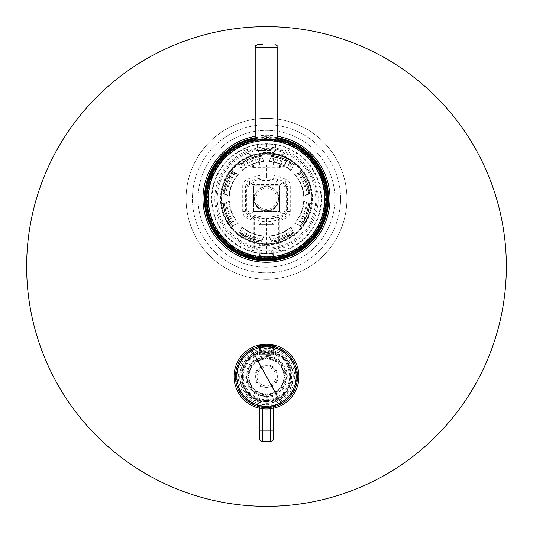 <?xml version="1.0" encoding="UTF-8"?>
<svg xmlns="http://www.w3.org/2000/svg" width="533" height="533" viewBox="0 0 533 533"><rect width="100%" height="100%" fill="white"/><g stroke="black" fill="none" stroke-linecap="round" stroke-linejoin="round"><path stroke-width="0.4" stroke-dasharray="2.67 2" d="M26.65 266.5A239.85 239.85 0 0 0 266.5 506.35A239.85 239.85 0 0 0 506.35 266.5A239.85 239.85 0 0 0 266.5 26.65A239.85 239.85 0 0 0 26.65 266.5M298.953 376.551A32.453 32.453 0 0 0 266.5 344.098A32.453 32.453 0 0 0 234.047 376.551A32.453 32.453 0 0 0 266.5 408.998A32.453 32.453 0 0 0 298.953 376.551M259.444 408.225A32.453 32.453 0 0 0 273.556 408.225M329.987 198.776A63.487 63.487 0 0 0 266.5 135.289A63.487 63.487 0 0 0 203.013 198.776A63.487 63.487 0 0 0 266.5 262.269A63.487 63.487 0 0 0 329.987 198.776M277.786 136.301A63.487 63.487 0 0 0 255.214 136.301M186.077 198.776A80.423 80.423 0 0 1 266.5 118.359A80.423 80.423 0 0 1 346.923 198.776A80.423 80.423 0 0 1 266.5 279.199A80.423 80.423 0 0 1 186.077 198.776A80.423 80.423 0 0 1 266.5 118.359A80.423 80.423 0 0 1 346.923 198.776A80.423 80.423 0 0 1 266.5 279.199A80.423 80.423 0 0 1 186.077 198.776A80.423 80.423 0 0 1 266.5 118.359A80.423 80.423 0 0 1 346.923 198.776A80.423 80.423 0 0 1 266.5 279.199A80.423 80.423 0 0 1 186.077 198.776A80.423 80.423 0 0 1 266.5 118.359A80.423 80.423 0 0 1 346.923 198.776A80.423 80.423 0 0 1 266.5 279.199A80.423 80.423 0 0 1 186.077 198.776M340.574 198.776A74.074 74.074 0 0 1 266.5 272.849A74.074 74.074 0 0 1 192.426 198.776A74.074 74.074 0 0 1 266.5 124.709A74.074 74.074 0 0 1 340.574 198.776A74.074 74.074 0 0 1 266.5 272.849A74.074 74.074 0 0 1 192.426 198.776A74.074 74.074 0 0 1 266.5 124.709A74.074 74.074 0 0 1 340.574 198.776M334.931 198.776A68.431 68.431 0 0 1 266.5 267.206A68.431 68.431 0 0 1 198.069 198.776A68.431 68.431 0 0 1 266.5 130.352A68.431 68.431 0 0 1 334.931 198.776A68.431 68.431 0 0 1 266.5 267.206A68.431 68.431 0 0 1 198.069 198.776A68.431 68.431 0 0 1 266.5 130.352A68.431 68.431 0 0 1 334.931 198.776M255.214 137.741A62.068 62.068 0 0 1 277.786 137.741M238.264 147.088A58.903 58.903 0 0 1 307.195 156.196A2.825 2.825 0 0 0 309.08 158.081A58.903 58.903 0 0 1 309.08 239.477A2.825 2.825 0 0 0 307.195 241.356A58.903 58.903 0 0 1 225.805 241.356A2.825 2.825 0 0 0 223.92 239.477A58.903 58.903 0 0 1 223.92 158.081A2.825 2.825 0 0 0 225.805 156.196A58.903 58.903 0 0 1 238.264 147.088M300.485 171.846L300.845 171.699A43.739 43.739 0 0 1 309.933 193.639A43.739 43.739 0 0 0 300.845 171.699L300.485 171.846A43.36 43.36 0 0 1 309.573 193.792L308.58 194.199L309.513 193.812L311.265 194.338L311.399 195.025L309.426 193.852M297.314 173.165A40.068 40.068 0 0 1 306.402 195.105L303.663 196.237A37.25 37.25 0 0 0 294.569 174.298A37.25 37.25 0 0 1 303.663 196.237L309.513 193.812M306.402 195.105L309.573 193.792M298.127 172.825A40.914 40.914 0 0 1 307.221 194.765M300.425 171.873L301.292 170.26L300.992 169.647L295.595 164.371A45.058 45.058 0 0 0 230.889 226.378A45.058 45.058 0 0 0 311.199 193.113A45.058 45.058 0 0 0 300.905 169.681L300.339 171.906M299.493 172.259A42.327 42.327 0 0 1 308.58 194.199A42.327 42.327 0 0 0 299.493 172.259A42.327 42.327 0 0 1 308.58 194.199M304.03 201.467A37.623 37.623 0 0 1 294.942 223.414L294.569 223.26A37.25 37.25 0 0 0 303.663 201.314A37.25 37.25 0 0 1 294.569 223.26L298.127 224.733A40.914 40.914 0 0 0 307.221 202.793L303.663 201.314L309.513 203.739L311.265 203.213L311.485 194.985M301.292 227.298L300.905 227.871L300.339 225.646L301.292 227.298A44.985 44.985 0 0 0 311.265 203.213M291.131 227.218A37.623 37.623 0 0 1 269.192 236.306L269.038 235.939A37.25 37.25 0 0 0 290.978 226.851A37.25 37.25 0 0 1 269.038 235.939L270.511 239.497A40.914 40.914 0 0 0 292.457 230.409L290.978 226.851L293.403 232.708L295.016 233.567L300.992 227.911M270.937 243.541L270.251 243.681L271.43 241.709L270.937 243.541A44.985 44.985 0 0 0 295.016 233.567M262.709 243.768L261.57 241.709L262.063 243.541L262.709 243.768L270.291 243.768M270.178 158.881L271.077 156.702A42.327 42.327 0 0 1 286.794 161.632A42.327 42.327 0 0 0 271.077 156.702L269.038 161.619A37.25 37.25 0 0 1 290.978 170.707L292.117 167.968A40.068 40.068 0 0 0 270.178 158.881L269.038 161.619A37.25 37.25 0 0 1 290.978 170.707L293.403 164.85L295.016 163.984L295.628 164.284M300.992 169.647L300.905 169.681A45.058 45.058 0 0 0 295.595 164.371L293.403 164.85M311.485 202.567L309.513 203.739M294.942 223.414L300.425 225.686M295.628 233.267L293.403 232.708M269.192 236.306L271.464 241.795M239.83 232.128L242.022 226.851L239.597 232.708L237.984 233.567L237.405 233.181L239.63 232.615L239.83 232.128A42.707 42.707 0 0 0 261.77 241.222L261.57 241.709M232.008 227.911L232.661 225.646L231.708 227.298L232.008 227.911L237.372 233.267M221.515 202.567L223.574 203.706L224.42 203.353L223.067 203.919L229.337 201.314L223.487 203.739L221.735 203.213L221.515 194.985L221.735 194.338L223.574 193.852L221.515 194.985M232.008 169.647L232.661 171.906L233.507 172.259L232.155 171.699L238.431 174.298L232.575 171.873L231.708 170.26L237.372 164.284L237.984 163.984L239.63 164.937L237.372 164.284M262.709 153.79L261.57 155.849L261.923 156.702L261.363 155.343L263.962 161.619A37.25 37.25 0 0 0 248.644 166.089A37.25 37.25 0 0 1 263.962 161.619L261.536 155.763L262.063 154.01L270.291 153.79L270.937 154.01L271.464 155.763M271.637 155.343A43.739 43.739 0 0 1 287.467 160.393A43.739 43.739 0 0 0 271.637 155.343A43.739 43.739 0 0 1 293.576 164.431L293.017 165.79A42.327 42.327 0 0 0 286.794 161.632A42.327 42.327 0 0 1 293.017 165.79L293.37 164.937M270.291 153.79L271.43 155.849M261.363 155.343A43.739 43.739 0 0 0 245.533 160.393A43.739 43.739 0 0 1 261.363 155.343A43.739 43.739 0 0 0 239.424 164.431L239.983 165.79A42.327 42.327 0 0 1 261.923 156.702A42.327 42.327 0 0 0 239.983 165.79L239.63 164.937M232.155 171.699A43.739 43.739 0 0 0 223.067 193.639A43.739 43.739 0 0 1 232.155 171.699A43.739 43.739 0 0 0 223.067 193.639L224.42 194.199A42.327 42.327 0 0 1 233.507 172.259A42.327 42.327 0 0 0 224.42 194.199L223.574 193.852M223.067 203.919A43.739 43.739 0 0 0 232.155 225.859A43.739 43.739 0 0 1 223.067 203.919A43.739 43.739 0 0 0 232.155 225.859L233.507 225.292A42.327 42.327 0 0 1 224.42 203.353A42.327 42.327 0 0 0 233.507 225.292L232.661 225.646M293.37 232.615L293.017 231.768A42.327 42.327 0 0 1 271.077 240.856L271.43 241.709M309.426 203.706L308.58 203.353A42.327 42.327 0 0 1 299.493 225.292L300.339 225.646M300.799 225.839L299.493 225.292A42.327 42.327 0 0 0 308.58 203.353L309.886 203.899A43.686 43.686 0 0 1 300.799 225.839L298.127 224.733M307.221 202.793L309.886 203.899M271.617 242.169L271.077 240.856A42.327 42.327 0 0 0 293.017 231.768L293.563 233.081A43.686 43.686 0 0 1 271.617 242.169L270.511 239.497M292.457 230.409L293.563 233.081M240.883 229.59A40.068 40.068 0 0 0 262.822 238.677L263.962 235.939A37.25 37.25 0 0 1 242.022 226.851A37.25 37.25 0 0 0 263.962 235.939L261.536 241.795M225.779 202.793A40.914 40.914 0 0 0 234.873 224.733L238.431 223.26A37.25 37.25 0 0 1 229.337 201.314A37.25 37.25 0 0 0 238.431 223.26L232.575 225.686M235.686 173.165A40.068 40.068 0 0 0 226.598 195.105L229.337 196.237A37.25 37.25 0 0 1 238.431 174.298A37.25 37.25 0 0 0 229.337 196.237L223.487 193.812M262.489 158.061A40.914 40.914 0 0 0 240.543 167.149L242.022 170.707A37.25 37.25 0 0 1 248.644 166.089A37.25 37.25 0 0 0 242.022 170.707L239.597 164.85M292.117 167.968L293.576 164.431A43.739 43.739 0 0 0 287.467 160.393A43.739 43.739 0 0 1 293.576 164.431M239.424 164.431A43.739 43.739 0 0 1 245.533 160.393A43.739 43.739 0 0 0 239.424 164.431L240.543 167.149M223.067 193.639L226.598 195.105M232.155 225.859L234.873 224.733M239.424 233.121A43.739 43.739 0 0 0 261.363 242.215A43.739 43.739 0 0 1 239.424 233.121A43.739 43.739 0 0 0 261.363 242.215L261.923 240.856A42.327 42.327 0 0 1 239.983 231.768A42.327 42.327 0 0 0 261.923 240.856L261.77 241.222M261.363 242.215L262.822 238.677M306.402 202.453A40.068 40.068 0 0 1 297.314 224.393M309.933 203.919A43.739 43.739 0 0 1 300.845 225.859A43.739 43.739 0 0 0 309.933 203.919A43.739 43.739 0 0 1 300.845 225.859M292.117 229.59A40.068 40.068 0 0 1 270.178 238.677M293.576 233.121A43.739 43.739 0 0 1 271.637 242.215A43.739 43.739 0 0 0 293.576 233.121A43.739 43.739 0 0 1 271.637 242.215M270.511 158.061A40.914 40.914 0 0 1 292.457 167.149M225.805 241.356L223.92 239.477M309.08 158.081L307.768 157.235A58.557 58.557 0 0 0 225.232 157.235L223.92 158.081M308.041 157.508A58.557 58.557 0 0 1 308.041 240.05L307.195 241.356M262.822 158.881A40.068 40.068 0 0 0 240.883 167.968M234.873 172.825A40.914 40.914 0 0 0 225.779 194.765M226.598 202.453A40.068 40.068 0 0 0 235.686 224.393M240.543 230.409A40.914 40.914 0 0 0 262.489 239.497M225.232 157.235L225.805 156.196M307.768 157.235L307.195 156.196M308.041 240.05L309.08 239.477M251.616 349.308A31.041 31.041 0 0 1 293.743 361.667A31.041 31.041 0 0 1 281.384 403.787A31.041 31.041 0 0 1 239.257 391.429A31.041 31.041 0 0 1 251.616 349.308A31.041 31.041 0 0 0 239.257 391.429A31.041 31.041 0 0 0 281.384 403.787A31.041 31.041 0 0 0 293.743 361.667A31.041 31.041 0 0 0 251.616 349.308A31.041 31.041 0 0 0 239.257 391.429A31.041 31.041 0 0 0 281.384 403.787A31.041 31.041 0 0 0 293.743 361.667A31.041 31.041 0 0 0 251.616 349.308M266.5 350.061A26.483 26.483 0 0 1 292.983 376.551A26.483 26.483 0 0 1 266.5 403.035A26.483 26.483 0 0 1 240.017 376.551A26.483 26.483 0 0 1 266.5 350.061M266.5 396.299A19.754 19.754 0 0 0 286.254 376.551A19.754 19.754 0 0 0 266.5 356.797A19.754 19.754 0 0 0 246.746 376.551A19.754 19.754 0 0 0 266.5 396.299M255.001 355.498A23.985 23.985 0 0 0 245.453 388.051A23.985 23.985 0 0 0 277.999 397.598A23.985 23.985 0 0 0 287.547 365.052A23.985 23.985 0 0 0 255.001 355.498A23.985 23.985 0 0 0 245.453 388.051A23.985 23.985 0 0 0 277.999 397.598A23.985 23.985 0 0 0 287.547 365.052A23.985 23.985 0 0 0 255.001 355.498A23.985 23.985 0 0 0 245.453 388.051A23.985 23.985 0 0 0 277.999 397.598A23.985 23.985 0 0 0 287.547 365.052A23.985 23.985 0 0 0 255.001 355.498M240.11 150.473A55.046 55.046 0 0 0 266.5 253.821A55.046 55.046 0 0 0 292.89 150.473A55.046 55.046 0 0 0 240.11 150.473M238.631 147.768A58.13 58.13 0 0 0 266.5 256.906A58.13 58.13 0 0 0 294.369 147.768A58.13 58.13 0 0 0 238.631 147.768M284.869 186.69L286.274 186.69L283.836 182.852L283.236 184.132L284.869 186.69L284.869 210.868L286.274 210.868L283.836 214.699A40.941 40.941 0 0 1 249.164 214.699L249.764 213.427L248.131 210.868L246.726 210.868L249.164 214.699L247.938 215.392L245.573 211.594L242.728 211.601C242.861 214.513 244.181 216.625 246.679 217.937L247.938 215.392L252.009 217.131L251.03 219.803L246.679 217.937M283.236 184.132A39.529 39.529 0 0 0 249.764 184.132L249.164 182.852L246.726 186.69L245.573 185.964L247.938 182.166C254.461 179.148 260.65 177.709 266.5 177.849C272.35 177.709 278.539 179.148 285.062 182.166L286.321 179.614C279.352 176.396 272.749 174.857 266.5 175.011L266.5 167.715L252.269 167.569L249.99 166.469L248.211 163.971L247.878 162.125A3380.799 59.003 -90 0 1 247.878 157.068L246.566 156.022C245.68 155.383 244.66 151.785 245.06 152.258A3380.832 59.003 -90 0 1 245.06 151.718L243.907 149.187A54.493 54.493 0 0 0 250.204 250.776L250.663 251.15C252.775 251.456 253.988 250.557 254.301 248.445C257.686 249.897 261.683 250.677 266.293 250.796L266.293 221.835C258.985 220.968 254.987 220.182 254.301 219.476L254.301 248.445L251.03 248.125L250.204 250.776A2.825 2.818 -50.1 0 0 253.868 248.085A3377.934 58.95 90 0 1 253.861 219.783L254.301 219.476L252.435 216.818C253.228 217.477 257.852 218.204 266.307 219.01A41.394 41.394 0 0 0 266.693 219.01C275.141 218.204 279.765 217.477 280.565 216.818L281.97 219.803L281.97 248.125A51.714 51.714 0 0 0 287.94 151.718L285.102 151.758C285.515 149.467 286.841 148.614 289.093 149.187L288.813 148.914C282.69 145.855 275.255 144.203 266.5 143.97C257.745 144.203 250.31 145.855 244.187 148.914L243.907 149.187A2.825 2.818 -135.1 0 1 247.898 151.758L245.06 151.718A51.714 51.714 0 0 0 251.03 248.125L251.03 219.803L253.861 219.783L252.009 217.131L252.435 216.818M275.248 258.385A60.242 60.242 0 0 1 257.752 258.385M255.214 139.599A60.242 60.242 0 0 1 277.786 139.599M252.182 184.458L252.182 213.1L280.818 213.1L280.818 184.458L252.182 184.458L253.588 185.87L253.588 211.688L279.412 211.688L279.412 185.87L253.588 185.87L279.412 185.87L279.412 211.688L253.588 211.688L253.588 185.87M252.182 213.1L253.588 211.688M280.818 184.458L279.412 185.87M280.818 213.1L279.412 211.688M270.151 257.219L258.878 257.219L270.151 257.219M266.5 258.492C275.821 257.892 277.24 257.892 270.757 258.485L274.608 258.032M258.765 258.032L270.757 258.485M270.151 245.933L258.878 245.933L270.151 245.933M270.018 245.653L259.165 245.653L270.018 245.653M258.125 257.979L258.878 257.219L259.165 224.766L260.857 223.074L260.857 209.362L263.795 210.462L266.5 210.768A11.992 11.992 0 0 0 278.493 198.776A11.992 11.992 0 0 0 266.5 186.783A11.992 11.992 0 0 0 254.507 198.776A11.992 11.992 0 0 0 266.5 210.768C272.769 209.302 273.669 209.196 269.205 210.462L272.143 209.362L272.143 223.074L260.857 223.074L272.143 223.074L273.835 224.766L259.165 224.766L273.835 224.766L274.122 257.219L274.875 257.979M263.795 210.462C259.331 209.196 260.231 209.302 266.5 210.768L269.205 210.462M277.786 140.126L266.5 138.973L256.719 139.826C252.216 140.719 258.425 139.579 260.95 139.419M263.115 164.917L273.556 164.917L263.115 164.917M263.115 152.478L273.556 152.478L263.115 152.478M270.897 150.359L257.332 150.359L270.897 150.359M262.103 144.716L275.668 144.716L262.103 144.716M260.95 144.716L278.066 144.716L260.95 144.716M288.813 148.914C286.567 148.354 285.242 149.213 284.842 151.492L285.102 152.218L283.696 154.663A2.825 2.818 90 0 0 285.102 152.218A3378.007 58.956 -90 0 0 285.102 151.758L284.842 151.492C279.812 148.58 273.696 147.015 266.5 146.788C259.305 147.015 253.188 148.58 248.158 151.492C247.758 149.213 246.433 148.354 244.187 148.914M285.102 152.218L287.94 152.258A3380.832 59.003 -90 0 0 287.94 151.718L289.093 149.187A54.493 54.493 0 0 1 282.796 250.776L281.97 248.125L279.132 248.085A3377.934 58.95 90 0 0 279.139 219.783L281.97 219.803L286.321 217.937C288.819 216.625 290.139 214.513 290.272 211.601L290.272 185.95C290.132 183.039 288.819 180.927 286.321 179.614M245.06 152.258L247.898 152.218A2.825 2.818 -90 0 0 249.304 154.663L247.898 152.218A3378.007 58.956 -90 0 1 247.898 151.758L248.158 151.492L248.158 152.218L284.842 152.218A2.825 2.818 -90 0 1 283.429 154.663L283.696 154.663A2.825 2.818 90 0 0 282.283 157.108L282.283 157.108A3377.974 58.956 90 0 1 282.283 162.092L285.122 162.125C285.855 161.972 283.21 167.255 282.856 166.589L279.472 167.715L266.5 167.715L266.5 164.917L252.909 164.844L250.717 162.092A2.825 2.818 -90 0 0 252.909 164.844L252.269 167.569M249.304 154.663A2.825 2.818 90 0 1 250.717 157.108L250.983 157.108A2.825 2.818 -90 0 0 249.571 154.663L249.304 154.663M287.94 152.258C288.266 151.958 287.447 155.083 286.494 155.962L285.122 157.068L282.017 157.108L282.017 162.092A2.825 2.818 -90 0 1 279.199 164.917L252.909 164.844M247.878 157.068L250.717 157.108A3377.974 58.956 -90 0 0 250.717 162.092L247.878 162.125M285.122 157.068A3380.799 59.003 90 0 1 285.122 162.125M280.731 167.569L280.091 164.844L282.283 162.092A2.825 2.818 -90 0 1 280.091 164.844L279.199 164.917M279.472 167.715L279.465 164.917L253.535 164.917L253.528 167.715M249.764 213.427A39.529 39.529 0 0 0 283.236 213.427L283.836 214.699L285.062 215.392L287.427 211.594L286.274 210.868L286.274 186.69L287.427 185.964L285.062 182.166L283.836 182.852A40.941 40.941 0 0 0 249.164 182.852L247.938 182.166L246.679 179.614C253.648 176.396 260.251 174.857 266.5 175.011L266.5 177.849M248.131 210.868L248.131 186.69L246.726 186.69L246.726 210.868L245.573 211.594L245.573 185.964L242.728 185.95L242.728 211.601M242.728 185.95C242.868 183.039 244.181 180.927 246.679 179.614L246.679 179.614M290.272 211.601L287.427 211.594L287.427 185.964L290.272 185.95M266.693 219.01L266.707 221.835C274.015 220.968 278.013 220.182 278.699 219.476L279.139 219.783A2.825 2.818 124.9 0 1 280.991 217.131L285.062 215.392L286.321 217.937M266.307 219.01L266.293 221.835A44.219 44.219 0 0 0 266.707 221.835L266.707 250.796C271.317 250.677 275.314 249.897 278.699 248.445L279.132 248.085C279.459 250.204 280.678 251.103 282.796 250.776L282.337 251.15C280.225 251.456 279.012 250.557 278.699 248.445L278.699 219.476L280.565 216.818M250.663 251.15C255.074 252.669 260.277 253.488 266.28 253.615A54.839 54.839 0 0 0 266.72 253.615C272.723 253.488 277.926 252.669 282.337 251.15M266.5 186.783A11.992 11.992 0 0 1 278.493 198.776A11.992 11.992 0 0 1 266.5 210.768A11.992 11.992 0 0 1 254.507 198.776A11.992 11.992 0 0 1 266.5 186.783A11.992 11.992 0 0 1 278.493 198.776A11.992 11.992 0 0 1 266.5 210.768A11.992 11.992 0 0 1 254.507 198.776A11.992 11.992 0 0 1 266.5 186.783M271.91 144.716L255.214 144.716L271.91 144.716M262.443 144.716L274.968 144.716L262.443 144.716M262.443 44.545L258.032 44.545M270.557 160.799L258.032 160.799L270.557 160.799M269.478 163.058L260.291 163.058L269.478 163.058M262.309 346.923L275.248 346.923L262.309 346.923M273.376 346.923L259.571 346.923L260.417 346.923L260.117 352.819L259.318 352.779L259.624 346.923L271.963 346.923L260.417 346.923L260.117 352.819L259.318 352.779L260.717 354.258L272.283 354.258L273.682 352.779L273.429 346.923L271.963 346.923L271.67 354.258L261.33 354.258L272.283 354.258L272.283 353.412L272.283 354.258L260.717 354.258L259.318 352.779L273.729 352.773L272.883 352.819L273.682 352.779L273.376 346.923L271.963 346.923L271.67 354.258L272.283 354.258L273.682 352.779L259.271 352.773L259.624 346.923L273.376 346.923M261.037 353.412L261.037 346.923L261.33 354.258L260.717 354.258L259.271 352.773L259.571 346.923L259.271 352.773L260.717 354.258L260.717 353.412L260.717 354.258L261.33 354.258L261.037 353.412L260.117 352.819L261.037 353.412M272.063 258.032L260.937 258.032M257.752 258.032L275.248 258.032M273.376 258.032L259.571 258.032L260.417 258.032L260.117 252.136L259.318 252.176L259.624 258.032L271.963 258.032L260.417 258.032L260.117 252.136L259.318 252.176L260.717 250.697L272.283 250.697L273.682 252.176L273.429 258.032L271.963 258.032L271.67 250.697L261.33 250.697L272.283 250.697L272.283 251.543L272.283 250.697L260.717 250.697L259.318 252.176L273.729 252.182L272.883 252.136L273.682 252.176L273.376 258.032L271.963 258.032L271.67 250.697L272.283 250.697L273.682 252.176L259.271 252.182L259.624 258.032L273.376 258.032M261.037 251.543L261.037 258.032L261.33 250.697L260.717 250.697L259.271 252.182L259.571 258.032L259.271 252.182L260.717 250.697L260.717 251.543L260.717 250.697L261.33 250.697L261.037 251.543L260.117 252.136L261.037 251.543M266.5 387.411A10.867 10.867 0 0 0 277.367 376.551A10.867 10.867 0 0 0 266.5 365.685A10.867 10.867 0 0 0 255.633 376.551A10.867 10.867 0 0 0 266.5 387.411A10.867 10.867 0 0 0 277.367 376.551A10.867 10.867 0 0 0 266.5 365.685C272.416 366.777 272.416 366.777 266.5 365.685C272.416 366.777 272.416 366.777 266.5 365.685A10.867 10.867 0 0 0 255.633 376.551A10.867 10.867 0 0 0 266.5 387.411M266.5 365.685C260.584 366.777 260.584 366.777 266.5 365.685C260.584 366.777 260.584 366.777 266.5 365.685M266.5 388.257A11.713 11.713 0 0 0 278.213 376.551A11.713 11.713 0 0 0 266.5 364.839A11.713 11.713 0 0 0 254.787 376.551A11.713 11.713 0 0 0 266.5 388.257M266.5 394.047A17.496 17.496 0 0 0 283.996 376.551A17.496 17.496 0 0 0 266.5 359.055A17.496 17.496 0 0 0 249.004 376.551A17.496 17.496 0 0 0 266.5 394.047A17.496 17.496 0 0 0 283.996 376.551A17.496 17.496 0 0 0 266.5 359.055A17.496 17.496 0 0 0 249.004 376.551A17.496 17.496 0 0 0 266.5 394.047M265.101 358.709L266.214 357.643L266.786 357.643L267.446 358.682L269.252 357.843L270.211 359.042L271.117 358.216L271.67 358.363L272.037 359.535L273.469 358.975L273.995 359.195L274.209 360.401L276.201 360.321L276.627 361.8L277.78 361.381L278.233 361.727L278.126 362.946L279.665 362.98L280.105 364.925L281.324 364.819L281.671 365.265L281.504 366.797L282.73 366.851L283.016 367.344L282.443 368.43L283.856 369.049L284.076 369.576L283.369 370.582L284.689 371.381L284.835 371.927L284.002 372.834L285.282 374.366L284.342 375.152L285.402 376.265L285.402 376.831L284.369 377.491L285.202 379.296L284.002 380.262L284.835 381.168L284.689 381.715L283.516 382.088L284.076 383.52L282.443 384.666L283.016 385.752L282.73 386.245L281.251 386.678L281.671 387.831L281.324 388.284L280.105 388.177L280.065 389.716L279.665 390.116L278.466 389.85L278.233 391.375L277.78 391.722L276.627 391.302L275.708 393.061L274.615 392.495L273.995 393.907L273.469 394.12L272.47 393.421L271.117 394.88L269.765 394.14L269.252 395.253L268.685 395.326L267.899 394.387L266.786 395.453L265.101 394.387L264.315 395.326L263.748 395.253L262.789 394.054L261.883 394.88L261.33 394.733L260.963 393.567L259.531 394.12L259.005 393.907L258.791 392.694L257.292 393.061L256.373 391.302L255.22 391.722L254.767 391.375L254.874 390.149L253.335 390.116L252.935 389.716L253.195 388.517L251.329 387.831L251.496 386.298L250.27 386.245L249.984 385.752L250.557 384.666L249.144 384.046L248.924 383.52L249.631 382.514L248.311 381.715L248.165 381.168L248.998 380.262L247.718 378.736L248.658 377.944L247.598 376.831L247.598 376.265L248.631 375.605L247.798 373.8L248.998 372.834L248.165 371.927L248.311 371.381L249.484 371.015L248.924 369.576L250.557 368.43L249.984 367.344L250.27 366.851L251.749 366.418L251.329 365.265L251.676 364.819L252.895 364.925L252.935 363.379L253.335 362.98L254.534 363.246L254.767 361.727L255.22 361.381L256.373 361.8L257.292 360.035L258.385 360.601L259.005 359.195L260.963 359.535L261.33 358.363L261.883 358.216L263.235 358.956L263.748 357.843L264.315 357.77L265.101 358.709L264.315 357.77L263.748 357.843L263.235 358.956L261.883 358.216L261.33 358.363L260.963 359.535L259.531 358.975L259.005 359.195L258.791 360.401L256.799 360.321L256.746 361.547L254.767 361.727L254.874 362.946L253.335 362.98L252.895 364.925L251.676 364.819L251.329 365.265L251.496 366.797L250.27 366.851L249.984 367.344L250.557 368.43L248.924 369.576L249.631 370.582L248.311 371.381L248.165 371.927L248.998 372.834L247.718 374.366L248.631 375.605L247.592 376.551L248.631 377.491L247.718 378.736L248.998 380.262L248.165 381.168L248.311 381.715L249.631 382.514L248.924 383.52L250.557 384.666L249.984 385.752L250.27 386.245L251.496 386.298L251.329 387.831L253.195 388.517L252.935 389.716L253.335 390.116L254.874 390.149L254.767 391.375L256.746 391.555L256.799 392.781L257.292 393.061L258.385 392.495L259.005 393.907L259.531 394.12L260.53 393.421L261.883 394.88L263.235 394.14L263.748 395.253L264.315 395.326L265.101 394.387L266.786 395.453L267.446 394.42L268.685 395.326L269.252 395.253L269.765 394.14L271.117 394.88L272.47 393.421L273.469 394.12L273.995 393.907L274.209 392.694L276.201 392.781L276.254 391.555L277.78 391.722L278.466 389.85L279.665 390.116L280.065 389.716L280.105 388.177L281.324 388.284L281.671 387.831L281.251 386.678L282.73 386.245L283.016 385.752L282.443 384.666L284.076 383.52L283.369 382.514L284.689 381.715L284.835 381.168L284.002 380.262L285.282 378.736L284.342 377.944L285.402 376.831L285.402 376.265L284.369 375.605L285.202 373.8L284.002 372.834L284.835 371.927L284.689 371.381L283.516 371.015L283.856 369.049L282.443 368.43L283.016 367.344L282.73 366.851L281.504 366.797L281.671 365.265L281.324 364.819L280.105 364.925L279.665 362.98L278.466 363.246L278.233 361.727L277.78 361.381L276.627 361.8L275.708 360.035L274.209 360.401L273.995 359.195L272.037 359.535L271.67 358.363L271.117 358.216L269.765 358.956L269.252 357.843L268.685 357.77L267.446 358.682L266.786 357.643L265.101 358.709M266.5 357.077A19.468 19.468 0 0 0 247.032 376.551A19.468 19.468 0 0 0 266.5 396.019A19.468 19.468 0 0 0 285.968 376.551A19.468 19.468 0 0 0 266.5 357.077M271.13 408.638L270.731 408.724L270.731 430.164L273.556 430.164L273.556 407.878A1.412 1.412 0 0 1 274.595 406.512L274.115 406.639M273.962 406.679L272.236 407.052M260.764 407.052L258.885 406.639M260.737 407.045L259.038 406.679M273.336 407.965L271.783 408.478M262.449 407.325L262.269 408.724A32.453 32.453 0 0 0 270.731 408.724L270.551 407.325A31.041 31.041 0 0 1 262.449 407.325A31.041 31.041 0 0 0 270.551 407.325M273.556 430.164L273.556 438.626A2.825 2.825 0 0 1 270.731 441.451L270.731 430.164L262.269 430.164L262.269 408.724L259.444 407.878L258.405 406.512M259.644 407.952L259.444 430.164L262.269 430.164L262.269 441.451L270.731 441.451M259.444 438.626A2.825 2.825 0 0 0 262.269 441.451M266.5 353.972L258.878 353.972L266.5 353.972M266.5 346.923C256.726 347.589 256.726 347.589 266.5 346.923C256.726 347.589 256.726 347.589 266.5 346.923C276.274 347.589 276.274 347.589 266.5 346.923C276.274 347.589 276.274 347.589 266.5 346.923M266.5 345.511C278.139 346.956 278.139 346.956 266.5 345.511C254.861 346.956 254.861 346.956 266.5 345.511L270.451 345.764M266.5 355.384L271.084 355.384L266.5 355.384M300.845 171.699A43.739 43.739 0 0 1 309.933 193.639M294.942 174.144A37.623 37.623 0 0 1 304.03 196.084M301.292 170.26A44.985 44.985 0 0 1 311.265 194.338M300.799 171.719A43.686 43.686 0 0 1 309.886 193.659M299.852 172.112A42.707 42.707 0 0 1 308.94 194.052M288.3 158.867A45.472 45.472 0 0 1 266.5 244.254A45.472 45.472 0 0 1 244.7 158.867A45.472 45.472 0 0 1 288.3 158.867M270.937 154.01A44.985 44.985 0 0 1 295.016 163.984M242.888 155.556A49.249 49.249 0 0 0 266.5 248.032A49.249 49.249 0 0 0 290.112 155.556A49.249 49.249 0 0 0 242.888 155.556M237.984 233.567A44.985 44.985 0 0 0 262.063 243.541M221.735 203.213A44.985 44.985 0 0 0 231.708 227.298M231.708 170.26A44.985 44.985 0 0 0 221.735 194.338M262.063 154.01A44.985 44.985 0 0 0 237.984 163.984M266.5 244.381A45.598 45.598 0 0 0 312.098 198.776A45.598 45.598 0 0 0 266.5 153.178A45.598 45.598 0 0 0 220.902 198.776A45.598 45.598 0 0 0 266.5 244.381M269.192 161.246A37.623 37.623 0 0 1 291.131 170.34M242.308 154.49A50.462 50.462 0 0 0 266.5 249.237A50.462 50.462 0 0 0 290.692 154.49A50.462 50.462 0 0 0 242.308 154.49M271.23 156.336A42.707 42.707 0 0 1 293.17 165.423M261.77 156.336A42.707 42.707 0 0 0 239.83 165.423M233.148 172.112A42.707 42.707 0 0 0 224.06 194.052M224.06 203.506A42.707 42.707 0 0 0 233.148 225.446M293.17 232.128A42.707 42.707 0 0 1 271.23 241.222M308.94 203.506A42.707 42.707 0 0 1 299.852 225.446M241.869 227.218A37.623 37.623 0 0 0 263.808 236.306M228.97 201.467A37.623 37.623 0 0 0 238.058 223.414M238.058 174.144A37.623 37.623 0 0 0 228.97 196.084M263.808 161.246A37.623 37.623 0 0 0 241.869 170.34M266.5 152.758A46.025 46.025 0 0 0 220.475 198.776A46.025 46.025 0 0 0 266.5 244.8A46.025 46.025 0 0 0 312.525 198.776A46.025 46.025 0 0 0 266.5 152.758M238.531 147.581A58.337 58.337 0 0 0 266.5 257.113A58.337 58.337 0 0 0 294.469 147.581A58.337 58.337 0 0 0 238.531 147.581M309.573 203.766A43.36 43.36 0 0 1 300.485 225.706M293.43 232.761A43.36 43.36 0 0 1 271.49 241.849M277.786 138.68A61.148 61.148 0 0 0 255.214 138.68M261.663 259.731A61.148 61.148 0 0 0 271.337 259.731M271.617 155.389A43.686 43.686 0 0 1 293.563 164.477M271.49 155.709A43.36 43.36 0 0 1 293.43 164.797M224.959 157.508A58.557 58.557 0 0 0 224.959 240.05M225.232 240.323A58.557 58.557 0 0 0 307.768 240.323M261.383 155.389A43.686 43.686 0 0 0 239.437 164.477M239.57 164.797A43.36 43.36 0 0 1 261.51 155.709M232.201 171.719A43.686 43.686 0 0 0 223.114 193.659M232.515 171.846A43.36 43.36 0 0 0 223.427 193.792M223.114 203.899A43.686 43.686 0 0 0 232.201 225.839M223.427 203.766A43.36 43.36 0 0 0 232.515 225.706M239.437 233.081A43.686 43.686 0 0 0 261.383 242.169M239.57 232.761A43.36 43.36 0 0 0 261.51 241.849M277.786 138.44A61.388 61.388 0 0 0 255.214 138.44M255.407 356.244A23.139 23.139 0 0 0 246.193 387.644A23.139 23.139 0 0 0 277.593 396.852A23.139 23.139 0 0 0 286.807 365.458A23.139 23.139 0 0 0 255.407 356.244M266.5 396.459A19.908 19.908 0 0 0 286.408 376.551A19.908 19.908 0 0 0 266.5 356.637A19.908 19.908 0 0 0 246.592 376.551A19.908 19.908 0 0 0 266.5 396.459M266.5 397.305A20.754 20.754 0 0 0 287.254 376.551A20.754 20.754 0 0 0 266.5 355.791A20.754 20.754 0 0 0 245.746 376.551A20.754 20.754 0 0 0 266.5 397.305M254.594 354.758A24.831 24.831 0 0 0 244.707 388.45A24.831 24.831 0 0 0 278.406 398.338A24.831 24.831 0 0 0 288.293 364.645A24.831 24.831 0 0 0 254.594 354.758M266.5 351.807A24.745 24.745 0 0 0 241.755 376.551A24.745 24.745 0 0 0 266.5 401.289A24.745 24.745 0 0 0 291.245 376.551A24.745 24.745 0 0 0 266.5 351.807M252.022 350.054A30.194 30.194 0 0 0 240.003 391.022A30.194 30.194 0 0 0 280.978 403.048A30.194 30.194 0 0 0 292.997 362.074A30.194 30.194 0 0 0 252.022 350.054M266.5 402.142A25.591 25.591 0 0 0 292.091 376.551A25.591 25.591 0 0 0 266.5 350.961A25.591 25.591 0 0 0 240.909 376.551A25.591 25.591 0 0 0 266.5 402.142M249.764 184.132L248.131 186.69M284.869 210.868L283.236 213.427M266.5 186.224A12.559 12.559 0 0 0 253.941 198.776A12.559 12.559 0 0 0 266.5 211.334A12.559 12.559 0 0 0 279.059 198.776A12.559 12.559 0 0 0 266.5 186.224M266.5 146.788L266.5 143.97M282.283 162.092L250.983 162.092L250.983 157.108L282.017 157.108A2.825 2.818 90 0 1 283.429 154.663L249.571 154.663A2.825 2.818 -90 0 1 248.158 152.218L247.898 152.218M253.801 164.917A2.825 2.818 -90 0 1 250.983 162.092L250.717 162.092M266.72 253.615L266.707 250.796A52.014 52.014 0 0 1 266.293 250.796L266.28 253.615M266.5 188.189A10.587 10.587 0 0 1 277.087 198.776A10.587 10.587 0 0 1 266.5 209.362A10.587 10.587 0 0 1 255.913 198.776A10.587 10.587 0 0 1 266.5 188.189M277.786 47.37L255.214 47.37M275.248 346.55L257.752 346.55M258.525 346.55L274.475 346.55M274.562 345.717L262.636 345.717A42.327 20.294 90 0 1 266.5 344.944M262.636 345.717L258.438 345.717M262.889 345.717L270.111 345.717M272.883 352.819L272.583 346.923L272.883 352.819L271.963 353.412L272.883 352.819M257.752 258.405L275.248 258.405M269.805 258.405L263.195 258.405M258.438 259.238L274.562 259.238M272.883 252.136L272.583 258.032L272.883 252.136L271.963 251.543L272.883 252.136M266.5 385.999A9.454 9.454 0 0 0 275.954 376.551A9.454 9.454 0 0 0 266.5 367.097A9.454 9.454 0 0 0 257.046 376.551A9.454 9.454 0 0 0 266.5 385.999M266.5 401.602A25.058 25.058 0 0 0 291.558 376.551A25.058 25.058 0 0 0 266.5 351.494A25.058 25.058 0 0 0 241.442 376.551A25.058 25.058 0 0 0 266.5 401.602M266.5 350.081A26.463 26.463 0 0 0 240.037 376.551A26.463 26.463 0 0 0 266.5 403.015A26.463 26.463 0 0 0 292.963 376.551A26.463 26.463 0 0 0 266.5 350.081M266.5 349.768A26.783 26.783 0 0 0 239.717 376.551A26.783 26.783 0 0 0 266.5 403.334A26.783 26.783 0 0 0 293.283 376.551A26.783 26.783 0 0 0 266.5 349.768M266.5 348.355A28.196 28.196 0 0 0 238.304 376.551A28.196 28.196 0 0 0 266.5 404.74A28.196 28.196 0 0 0 294.696 376.551A28.196 28.196 0 0 0 266.5 348.355M257.332 144.716L257.332 150.359L259.444 152.478L259.444 164.917M275.668 144.716L275.668 150.359L273.556 152.478L273.556 164.917M278.066 140.206L278.066 144.716M254.934 140.206L254.934 144.716M266.5 164.917L279.872 164.884M253.535 164.917L253.128 164.884M277.786 144.716L277.786 140.172M255.214 144.716L255.214 140.172M272.709 163.058L274.968 160.799L274.968 144.716M260.291 163.058L258.032 160.799L258.032 144.716M272.283 354.258L273.729 352.773L273.429 346.923L273.729 352.773L272.283 354.258M272.283 250.697L273.729 252.182L273.429 258.032L273.729 252.182L272.283 250.697M258.878 353.972L258.878 347.556L257.532 346.836M274.122 353.972L274.122 347.556L275.468 346.836M271.084 366.697L271.084 355.384L272.496 353.972M261.916 366.697L261.916 355.384L260.504 353.972"/><path stroke-width="0.8" d="M26.65 266.5A239.85 239.85 0 0 0 266.5 506.35A239.85 239.85 0 0 0 506.35 266.5A239.85 239.85 0 0 0 266.5 26.65A239.85 239.85 0 0 0 26.65 266.5M273.556 408.225A32.453 32.453 0 0 0 266.5 344.098A32.453 32.453 0 0 0 259.444 408.225M255.214 136.301A63.487 63.487 0 0 0 266.5 262.269A63.487 63.487 0 0 0 277.786 136.301M277.786 137.741A62.068 62.068 0 0 1 266.5 260.85A62.068 62.068 0 0 1 255.214 137.741M257.752 258.385A60.242 60.242 0 0 1 255.214 139.599M277.786 139.599A60.242 60.242 0 0 1 275.248 258.385M266.5 258.492L262.303 258.352M274.235 258.032L274.608 258.032M258.392 258.032L258.765 258.032M272.05 139.246L276.274 139.932L266.5 139.173L255.214 140.126M255.214 140.172L255.214 47.37C255.947 46.444 253.821 46.184 258.032 44.545L262.443 44.545M260.937 258.032L257.752 258.032L258.438 259.238A42.327 42.327 0 0 0 274.562 259.238L262.636 259.238A42.327 20.294 90 0 0 266.5 260.011M269.805 258.405L275.248 258.405L275.248 258.032L272.063 258.032M270.551 407.325L274.595 406.512L273.336 407.965M262.449 407.325L260.737 407.045M258.405 406.512L258.405 406.512A1.412 1.412 0 0 1 259.444 407.878L258.405 406.512L258.885 406.639M259.444 438.626L259.444 430.164L259.444 438.626A2.825 2.825 0 0 0 262.269 441.451L270.731 441.451A2.825 2.825 0 0 0 273.556 438.626L273.556 407.878L270.731 408.724L270.551 407.339L272.243 407.052A31.041 31.041 0 0 0 281.384 403.787A31.041 31.041 0 0 1 272.243 407.052L271.99 405.7L270.371 405.986L270.551 407.339A31.054 31.054 0 0 1 262.449 407.339L262.629 405.986A29.695 29.695 0 0 0 270.371 405.986M281.384 403.787A31.041 31.041 0 0 0 293.743 361.667A31.041 31.041 0 0 0 235.839 381.401A31.041 31.041 0 0 0 260.757 407.052L262.449 407.339L262.269 430.164L259.444 430.164L259.338 407.325M271.783 408.478L271.13 408.638M259.444 407.878L262.269 408.724A32.453 32.453 0 0 0 270.731 408.724L270.731 430.164L273.556 430.164M262.629 405.986L261.01 405.7L260.77 407.052A31.041 31.041 0 0 1 251.616 349.308M266.5 345.511C254.861 346.956 254.861 346.956 266.5 345.511M270.451 345.764L275.468 346.836L274.562 345.717A42.327 42.327 0 0 0 258.438 345.717L262.889 345.717M255.214 138.68A61.148 61.148 0 0 0 261.663 259.731M277.786 138.68A61.148 61.148 0 0 1 271.337 259.731M255.214 138.44A61.388 61.388 0 0 0 266.5 260.164A61.388 61.388 0 0 0 277.786 138.44M266.5 256.906A58.13 58.13 0 0 1 208.37 198.776A58.13 58.13 0 0 1 266.5 140.645A58.13 58.13 0 0 1 324.63 198.776A58.13 58.13 0 0 1 266.5 256.906M266.5 258.298A59.516 59.516 0 0 1 206.984 198.776A59.516 59.516 0 0 1 266.5 139.26A59.516 59.516 0 0 1 326.016 198.776A59.516 59.516 0 0 1 266.5 258.298M255.214 47.37L277.786 47.37C278.446 46.624 277.506 45.678 274.968 44.545M257.752 346.77L258.525 346.55M274.475 346.55L275.248 346.55M270.111 345.717L274.562 345.717M263.195 258.405L257.752 258.405M262.636 259.238L258.438 259.238M280.724 402.582A29.668 29.668 0 0 0 292.537 362.327A29.668 29.668 0 0 0 252.276 350.514L280.724 402.582A29.668 29.668 0 0 1 271.99 405.7M261.01 405.7A29.668 29.668 0 0 1 252.276 350.514M262.269 441.451L262.269 430.164L270.731 430.164L270.731 441.451M277.786 140.172L277.786 47.37M257.752 346.55L258.438 345.717M275.248 258.405L274.562 259.238M273.556 407.878L274.595 406.512"/></g></svg>
